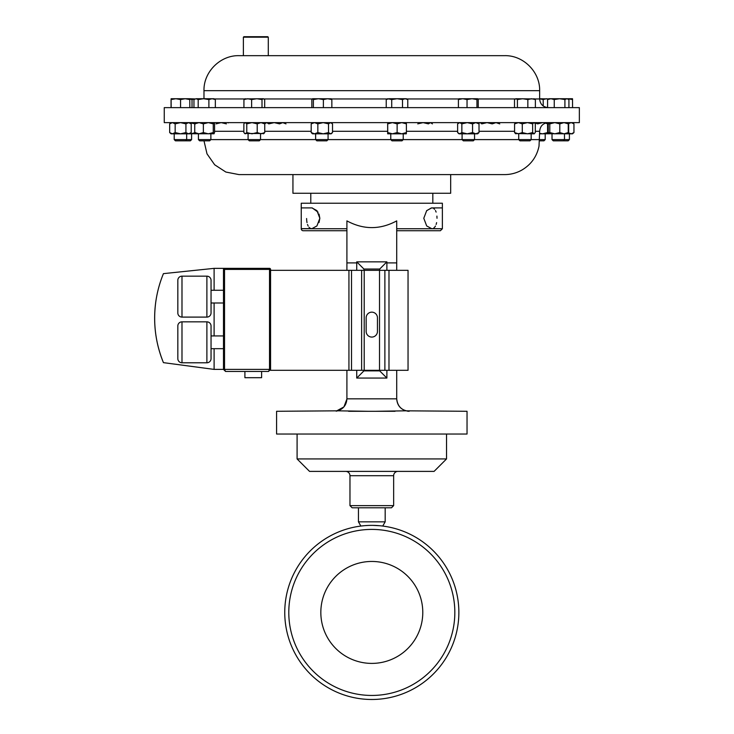 <?xml version="1.0" encoding="UTF-8"?>
<svg xmlns="http://www.w3.org/2000/svg" width="734" height="734" viewBox="0 0 734 734"><rect width="100%" height="100%" fill="white"/><g stroke="black" fill="none" stroke-linecap="round" stroke-linejoin="round"><path stroke-width="1.1" d="M320.831 612.431A50.976 50.976 0 0 0 371.808 663.398A50.976 50.976 0 0 0 422.784 612.431A50.976 50.976 0 0 0 371.808 561.455A50.976 50.976 0 0 0 320.831 612.431M166.031 107.632L164.26 107.632L164.26 122.624L579.355 122.624L579.355 107.632L166.031 107.632M238.981 55.665C220.273 55.178 203.492 71.96 203.979 90.667L539.646 90.667C540.123 71.96 523.342 55.178 504.643 55.665L238.981 55.665L243.376 55.665L243.376 37.195L268.286 37.195L268.286 55.665L503.506 55.665M210.878 133.817L210.878 139.607L209.64 140.836L199.657 140.836L198.419 139.607L545.197 139.607L545.197 133.817M248.083 133.817L248.083 139.607L249.312 140.836L259.295 140.836L260.533 139.607L260.533 133.817M518.718 133.817L518.718 139.607L519.956 140.836L529.93 140.836L531.168 139.607L531.168 133.817M569.41 139.607L568.171 140.836L553.262 140.836L552.023 139.607L569.41 139.607L569.41 133.817M315.629 133.817L315.629 139.607L316.859 140.836L326.841 140.836L328.08 139.607L328.08 133.817M191.592 139.607L190.354 140.836L175.454 140.836L174.215 139.607L191.592 139.607L191.592 133.817M462.09 133.817L462.09 139.607L463.328 140.836L473.311 140.836L474.549 139.607L474.549 133.817M195.382 122.624L194.739 123.872L199.052 122.624L203.364 123.872L208.318 122.624L213.273 123.872L213.273 132.57L214.044 133.762L195.253 133.762M390.772 133.817L390.772 139.607L392.011 140.836L401.993 140.836L403.232 139.607L403.232 133.817L387.671 133.817L387.736 132.57L392.433 133.817L397.131 132.57L401.764 133.817L406.397 132.57L406.333 133.817L401.764 133.817M185.427 140.836L186.665 139.607L186.665 133.817M292.939 174.6L292.939 193.271L450.676 193.271L450.676 174.6L316.042 174.6M288.792 612.431A83.025 83.025 0 0 1 371.808 529.407A83.025 83.025 0 0 1 454.832 612.431A83.025 83.025 0 0 1 371.808 695.447A83.025 83.025 0 0 1 288.792 612.431M372.872 525.379L379.625 525.727M374.01 525.397L372.936 525.379M371.799 525.37L369.606 525.397M367.541 525.48L365.67 525.59M364.018 525.718L361.082 526.039M284.755 612.431A87.052 87.052 0 0 1 371.808 525.37A87.052 87.052 0 0 1 458.86 612.431A87.052 87.052 0 0 1 371.808 699.484A87.052 87.052 0 0 1 284.755 612.431M385.176 507.79L385.176 521.837L358.44 521.837L358.44 507.79M397.956 471.393A4.321 4.321 0 0 0 393.644 475.715L393.644 505.634L391.488 507.79L352.137 507.79L349.971 505.634L349.971 475.715A4.321 4.321 0 0 0 345.659 471.393M446.529 434.033L446.529 458.943L434.078 471.393L309.546 471.393L297.087 458.943L297.087 434.033M360.88 526.058L358.44 521.837M382.735 526.058L385.176 521.837M261.616 371.468L261.616 377.698L244.908 377.698L244.908 371.468M177.83 280.315A4.147 4.147 0 0 1 181.986 276.158L181.986 317.097A4.147 4.147 0 0 1 177.83 312.95L177.83 280.315L177.83 312.95M211.043 312.95A4.147 4.147 0 0 1 206.887 317.097L206.887 276.158A4.147 4.147 0 0 1 211.043 280.315L211.043 312.95M177.83 325.988A4.147 4.147 0 0 1 181.986 321.841L181.986 362.779A4.147 4.147 0 0 1 177.83 358.632L177.83 325.988L177.83 358.632M211.043 358.632A4.147 4.147 0 0 1 206.887 362.779L206.887 321.841A4.147 4.147 0 0 1 211.043 325.988L211.043 358.632M181.986 276.158L206.887 276.158M181.986 317.097L206.887 317.097M223.494 302.995L211.043 302.995L211.043 290.26L223.494 290.26M181.986 321.841L206.887 321.841M181.986 362.779L206.887 362.779M223.494 348.678L211.043 348.678L211.043 335.943L223.494 335.943M367.661 411.288L337.842 410.82L276.59 411.288L276.59 434.033L467.035 434.033L467.035 411.288L405.774 410.82L375.964 411.288M348.595 411.288L395.02 411.288M346.907 230.733L303.234 230.733A1.991 1.991 0 0 1 301.243 228.742L346.907 228.742M426.564 210.768L431.409 207.915M396.718 228.742L442.373 228.742L431.675 228.659L426.683 225.934L423.784 218.282L426.683 210.63L431.675 207.905L432.638 208.025M433.656 208.474L434.629 209.309M435.464 210.52L436.124 212.089M436.913 216.09L437.014 218.282M442.373 228.659L442.373 203.235L301.243 203.235L301.243 228.742M312.207 207.915L318.106 212.218M319.024 214.053L319.841 218.282L316.941 210.63L311.941 207.905L301.243 207.905M301.243 228.659L311.941 228.659L316.932 225.934L319.841 218.282L319.015 222.54M396.718 270.323L396.718 220.879C380.111 229.843 363.513 229.843 346.907 220.879L346.907 262.9L356.733 262.9L356.733 270.323M310.785 193.271L310.785 203.235M432.831 193.271L432.831 203.235M203.997 140.836L207.006 153.846L214.677 164.783L225.87 172.05L238.981 174.6L504.643 174.6C510.726 174.573 516.424 173.086 521.746 170.132C531.04 164.682 536.793 156.691 539.022 146.158L539.646 131.294C540.16 126.028 543.041 123.138 548.307 122.624L548.876 123.872M243.376 37.195L243.871 36.7L267.782 36.7L268.286 37.195M379.698 270.323L379.698 269.039L363.926 269.039L363.926 270.323M386.882 270.323L386.882 261.845L356.733 261.845L363.926 269.039M356.733 261.845L356.733 262.9M356.733 370.312L356.733 378.065L363.926 370.872L379.698 370.872L379.698 370.312M363.926 370.312L363.926 370.872M356.733 378.065L386.882 378.065L379.698 370.872M386.882 378.065L386.882 370.312M386.882 261.845L379.698 269.039M396.718 230.733L440.382 230.733L396.718 230.733M311.032 228.549L310.042 228.146M309.454 227.723L308.986 227.256M308.152 226.035L307.491 224.476M307.005 222.613L306.702 220.521M306.702 220.494L306.601 218.53M436.611 222.622L436.124 224.476M435.455 226.044L434.638 227.246M434.161 227.723L433.656 228.09M346.898 399.048L343.925 406.911L336.181 411.168L338.062 410.746M396.718 399.048L396.718 398.837C397.507 406.342 401.654 410.499 409.168 411.288L405.553 410.746M407.462 411.168L409.168 411.288M346.907 370.312L346.907 398.837C346.521 404.819 343.503 408.82 337.842 410.82M346.907 398.837L396.718 398.837C397.094 404.819 400.113 408.82 405.774 410.82M346.907 270.323L346.907 262.9M396.718 398.837L396.718 370.312M377.45 331.419L377.45 317.804A5.643 5.643 0 0 0 371.808 312.161A5.643 5.643 0 0 0 366.165 317.804L366.165 331.419A5.643 5.643 0 0 0 371.808 337.071A5.643 5.643 0 0 0 377.45 331.419M270.562 270.323L408.04 270.323L408.04 370.312L270.562 370.312L270.562 369.395L268.488 371.468L225.567 371.468L268.488 371.468L270.562 369.395L270.562 269.396L224.531 269.396L224.531 369.395L269.525 369.395L269.525 268.36A1.037 1.037 0 0 1 270.562 269.396M223.494 269.396L224.531 269.396L224.531 268.36A1.037 1.037 0 0 0 223.494 269.396L223.494 369.395L214.108 369.395L163.434 362.642A117.055 117.055 0 0 1 163.434 273.635L214.108 268.36L269.525 268.36M268.488 371.468L269.525 369.395L270.562 369.395M223.494 369.395L225.567 371.468L224.531 369.395L223.494 369.395L225.567 371.468M214.108 268.36L214.108 290.26M214.108 302.995L214.108 335.943M214.108 348.678L214.108 369.395M163.434 362.642C155.562 343.237 152.993 323.153 155.709 302.39M379.515 270.323L379.515 370.312M446.529 458.943L297.087 458.943M393.644 505.634L349.971 505.634M188.574 133.817L171.105 133.817L169.664 132.57L172.407 133.817L175.16 132.57L180.546 133.817L185.931 132.57L188.574 133.817L191.216 132.57L189.767 133.817L188.574 133.817L191.134 133.817L195.363 132.57L194.602 133.817M171.105 122.624L169.664 123.872L169.664 132.57M169.664 123.872L172.407 122.624L175.16 123.872L175.16 132.57M185.931 132.57L185.931 123.872L188.574 122.624L191.216 123.872L191.216 132.57M185.931 123.872L180.546 122.624L175.16 123.872M189.767 122.624L191.216 123.872M387.736 132.57L387.671 122.624L387.671 133.817M387.736 123.872L392.433 122.624L397.131 123.872L397.131 132.57M397.131 123.872L401.764 122.624L406.397 123.872L406.397 132.57M406.333 122.624L406.397 123.872M568.189 132.771L571.318 133.817L573.951 132.57L572.511 133.817L548.83 133.735L549.784 132.57L554.785 133.817L559.785 132.57L564.015 133.817L568.254 132.57L567.492 133.817M568.189 123.67L571.318 122.624L573.951 123.872L573.951 132.57M572.511 122.624L573.951 123.872M568.676 123.872L568.676 132.57M195.382 133.817L194.739 132.57L199.052 133.817L203.364 132.57L208.318 133.817L213.273 132.57M213.915 133.817L214.557 132.57L214.557 123.872L213.979 122.624M194.739 123.872L194.739 132.57M203.364 123.872L203.364 132.57M213.273 123.872L213.915 122.624M539.618 140.836L543.958 140.836L545.197 139.607M539.646 133.34L542.637 133.817L547.592 132.57L548.371 133.762L539.646 133.817M548.234 133.817L548.876 132.57M545.555 123.073L547.592 123.872L547.592 132.57M547.592 123.872L548.234 122.624M534.352 122.697L537.683 123.872L542.637 122.624M477.651 133.817L458.989 133.817L457.621 132.57L459.741 133.817L461.86 132.57L467.209 133.817L472.558 132.57L475.788 133.817L479.018 132.57L477.651 133.817M457.621 132.57L457.621 123.872L459.741 122.624L461.86 123.872L467.209 122.624L472.558 123.872L472.558 132.57M472.558 123.872L475.788 122.624L479.018 123.872L479.018 132.57M461.86 123.872L461.86 132.57M457.621 123.872L458.989 122.624M477.651 122.624L479.018 123.872M264.598 123.872L266.717 122.624L268.837 123.872L274.186 122.624L279.535 123.872L282.764 122.624L285.994 123.872M194.794 133.735L189.904 133.707M189.904 122.734L195.363 123.872L194.602 122.624M331.181 133.817L312.519 133.817L311.188 132.57L314.51 133.817L317.84 132.57L323.171 133.817L328.511 132.57L330.511 133.817L332.52 132.57L331.181 133.817M312.519 122.624L311.188 123.872L314.51 122.624L317.84 123.872L317.84 132.57M317.84 123.872L323.171 122.624L328.511 123.872L328.511 132.57M311.188 123.872L311.188 132.57M332.52 132.57L332.52 123.872L330.511 122.624L328.511 123.872M332.52 123.872L331.181 122.624M417.756 123.872L423.087 122.624L428.427 123.872L430.427 122.624L432.436 123.872M548.922 122.624L548.252 123.872L548.252 132.57L549.014 133.817M549.014 122.624L549.784 123.872L554.785 122.624L559.785 123.872L564.015 122.624L568.254 123.872L568.254 132.57M568.254 123.872L567.492 122.624M559.785 123.872L559.785 132.57M549.784 123.872L549.784 132.57M515.901 133.817L514.571 132.57L518.424 133.817L522.278 132.57L527.462 133.817L532.645 132.57L534.279 133.817L515.314 133.56M533.985 133.817L535.315 132.57L535.315 123.872L534.279 122.624M515.901 122.624L514.571 123.872L518.424 122.624L522.278 123.872L527.462 122.624L532.645 123.872L532.645 132.57M532.645 123.872L533.985 122.624M522.278 123.872L522.278 132.57M514.571 123.872L514.571 132.57M479.623 122.936L480.33 122.624L481.779 123.872L487 122.624L492.22 123.872L495.991 122.624L499.753 123.872M263.992 133.505L244.615 133.505L245.321 133.817L246.771 132.57L251.991 133.817L257.212 132.57L260.983 133.817L264.745 132.57L263.286 133.817M244.972 122.624L243.862 123.872L243.862 132.57L245.321 133.817M245.321 122.624L246.771 123.872L246.771 132.57M246.771 123.872L251.991 122.624L257.212 123.872L257.212 132.57M264.745 132.57L264.745 123.872L260.983 122.624L257.212 123.872M264.745 123.872L263.286 122.624M227.714 122.624L228.311 122.881M216.007 123.872L221.191 122.624L226.384 123.872M180.564 99.567L185.197 98.732L189.831 99.567L189.767 98.732L175.866 98.732L180.564 99.567L180.564 107.632M189.831 107.632L189.767 98.732L194.978 98.934M171.169 99.567L175.866 98.732L171.105 98.732L171.169 107.632M171.05 99.567L171.05 107.632M407.774 107.632L407.774 99.567L405.14 98.732L402.498 99.567L402.498 107.632M391.727 107.632L391.727 99.567L397.112 98.732L406.333 98.732L407.774 99.567M386.231 107.632L386.231 99.567L388.974 98.732L397.112 98.732L402.498 99.567M386.231 99.567L387.671 98.732L391.727 99.567M572.575 107.632L572.511 98.732L567.942 98.732L572.575 99.567L572.511 98.732M567.593 98.741L568.923 99.567L568.923 107.632M208.887 99.567L212.117 98.732L215.346 99.567L213.979 98.732L203.538 98.732L208.887 99.567L208.887 107.632M215.346 107.632L215.346 99.567M198.189 99.567L203.538 98.732L196.07 98.732L198.189 99.567L198.189 107.632M193.95 99.567L196.07 98.732L193.95 99.567L193.95 107.632M543.206 105.971L543.206 99.567L546.435 98.732L548.381 99.044M539.646 98.833L543.206 99.567M548.61 98.916L539.646 98.732M478.229 107.632L478.229 99.567L477.586 98.732L476.944 99.567L476.944 107.632M467.035 107.632L467.035 99.567L471.99 98.732L476.944 99.567M458.411 107.632L458.411 99.567L462.723 98.732L467.035 99.567M459.053 98.732L458.411 99.567M477.586 98.732L458.924 98.769M192.024 107.632L192.024 99.567L195.005 98.916M189.803 99.035L192.024 99.567M331.851 107.632L331.851 99.567L331.089 98.732M323.382 107.632L323.382 99.567L327.621 98.732L331.851 99.567M313.381 107.632L313.381 99.567L318.382 98.732L323.382 99.567M311.849 107.632L311.849 99.567L312.611 98.732L313.381 99.567M331.282 98.787L312.611 98.732M564.914 99.567L566.914 98.732L559.574 98.732L564.914 99.567L564.914 107.632M566.914 98.732L568.923 99.567M554.243 99.567L559.574 98.732L550.913 98.732L554.243 99.567L554.243 107.632M547.592 99.567L550.913 98.732L548.922 98.732L547.592 99.567L547.592 107.632M535.38 107.632L535.38 99.567L533.93 98.732M527.847 107.632L527.847 99.567L531.618 98.732L535.38 99.567M517.415 107.632L517.415 99.567L522.636 98.732L527.847 99.567M514.506 107.632L514.506 99.567L515.956 98.732L517.415 99.567M515.25 98.943L515.956 98.732L515.25 98.943M534.636 98.943L515.956 98.732M262.01 107.632L262.01 99.567L263.35 98.732L264.68 99.567L264.68 107.632M251.634 107.632L251.634 99.567L256.827 98.732L262.01 99.567M243.927 107.632L243.927 99.567L247.78 98.732L251.634 99.567M245.266 98.732L243.927 99.567M263.35 98.732L244.67 98.906M539.646 90.667L539.646 98.962L534.673 98.962M515.213 98.962L477.917 98.962M458.722 98.962L406.737 98.962M387.268 98.962L331.484 98.962M312.225 98.962L264.029 98.962M244.578 98.962L214.383 98.962M393.644 475.715L349.971 475.715M214.557 131.294L243.862 131.294M264.745 131.294L311.188 131.294M332.52 131.294L387.607 131.294M406.397 131.294L457.621 131.294M479.018 131.294L514.571 131.294M535.315 131.294L539.646 131.294M386.882 262.9L396.718 262.9M348.934 270.323L348.934 370.312M351.522 270.323L351.522 370.312M361.623 270.323L361.623 370.312M364.211 270.323L364.211 370.312M384.882 270.323L384.882 370.312M388.983 270.323L388.983 370.312M203.979 90.667L203.979 98.732M539.646 98.962C540.16 104.228 543.041 107.118 548.307 107.632M563.244 140.836L564.483 139.607L564.483 133.817M431.675 207.905L442.373 207.905M442.373 228.742L440.382 230.733M174.215 139.607L174.215 133.817M198.419 139.607L198.419 133.817M552.023 139.607L552.023 133.817"/></g></svg>
